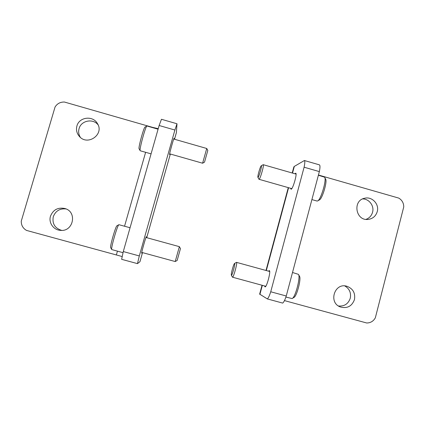 <?xml version="1.0" encoding="UTF-8"?>
<svg xmlns="http://www.w3.org/2000/svg" width="425" height="425" viewBox="0 0 425 425"><rect width="100%" height="100%" fill="white"/><g stroke="black" fill="none" stroke-linecap="round" stroke-linejoin="round"><path stroke-width="0.64" d="M141.992 252.471L141.658 253.183C141.132 253.571 146.046 236.21 146.306 236.762L146.221 237.543M169.878 153.893L169.532 154.519C169.41 153.579 173.905 137.509 174.064 138.322L173.974 139.097M176.38 132.674L176.997 123.765L174.893 130.034L139.315 255.935L123.287 251.563L121.64 259.324L137.477 263.627L139.315 255.935M137.477 263.627L139.942 261.731L142.513 252.615L139.915 261.757M176.997 123.765L161.458 119.282L159.136 125.502L123.287 251.563M65.987 208.925C59.755 208.362 55.516 210.965 53.274 216.734C52.068 223.688 54.867 228.241 61.678 230.393M98.063 124.801C92.932 118.187 81.079 120.546 79.077 128.621C78.237 131.697 78.668 134.608 80.352 137.344M50.485 216.192C53.12 209.759 57.885 207.193 64.775 208.494C77.536 211.634 73.477 232.002 60.382 230.355C53.502 229.983 48.386 222.663 50.485 216.192M76.925 125.981C79.124 117.013 92.804 115.302 97.325 123.393C104.757 134.236 87.476 146.529 79.209 136.212C76.707 133.163 75.942 129.758 76.925 125.981M158.238 128.669L152.718 127.404L64.409 102.032C60.307 101.947 57.189 103.61 55.053 107.015L21.266 221.149C21.197 225.234 22.945 228.326 26.509 230.414L122.071 256.519M174.893 130.034L159.136 125.502M118.867 224.719L116.981 225.776C115.759 225.749 109.618 247.116 110.691 247.669L111.733 249.528M130.061 227.736L118.904 224.697C117.566 224.628 110.564 249.002 111.759 249.581L122.995 252.668M145.972 237.474L179.366 246.654L175.222 261.545L141.743 252.402M179.366 246.654L180.46 248.593L177.167 260.435L175.222 261.545M146.843 126.06L145.058 127.064C143.947 126.719 138.125 147.942 139.092 148.803L139.097 148.819M158.089 129.195L146.944 126.002C145.732 125.572 139.087 149.781 140.165 150.7L140.261 150.779M173.729 139.028L206.741 148.49L202.603 163.216L169.633 153.823M206.747 148.5L207.82 150.429L204.526 162.137L202.603 163.216M294.934 173.777L295.672 173.198C297.585 173.007 292.666 189.911 291.024 189.199L290.652 188.307M268.552 271.177L269.317 270.592C271.171 270.683 266.618 287.831 264.993 286.864L264.632 285.967M259.648 294.111L267.325 298.918C268.292 298.207 269.429 295.827 270.736 291.773L304.098 167.211L319.35 171.599C320.142 167.689 320.179 165.447 319.457 164.863L304.406 160.523C305.028 161.075 304.927 163.306 304.098 167.211M304.406 160.523L294.318 166.403L293.813 167.057M267.325 298.918L282.657 303.083C283.725 302.403 284.925 300.045 286.253 296.007L319.35 171.599M365.983 219.374C369.352 218.121 371.546 215.741 372.566 212.229C374.404 205.913 369.15 198.842 362.674 198.921M338.491 305.989C344.356 306.483 348.277 303.896 350.264 298.233C351.273 292.798 349.435 288.692 344.755 285.913M377.251 211.602C375.849 216.102 372.853 218.7 368.268 219.401C355.592 221.223 352.224 200.281 364.836 198.204C372.151 196.377 379.445 204.255 377.251 211.602M354.471 299.604C351.895 306.297 347.193 308.752 340.377 306.967C328.132 302.717 334.507 282.391 346.837 286.248C352.957 288.559 355.502 293.011 354.471 299.604M284.458 300.608L366.69 322.984C370.536 322.952 373.421 321.226 375.339 317.804L403.75 206.911C403.713 203.033 402.055 200.101 398.777 198.103L318.442 175.02M270.736 291.773L286.253 296.007M317.719 200.892L319.414 199.915C322.32 198.905 327.611 180.923 325.55 179.026L324.806 177.592M316.986 201.03L317.624 200.945C320.896 199.83 326.931 179.308 324.599 177.188L318.383 175.249M258.91 179.169L259.027 179.297C260.031 179.796 264.462 164.369 263.224 164.688L261.248 165.771C260.615 166.472 259.792 168.619 258.767 172.221C257.996 175.127 257.715 176.837 257.917 177.347C258.57 178.447 262.48 164.831 261.237 165.777M292.379 298.387L293.882 297.473C296.74 296.671 301.516 278.375 299.444 276.186L298.573 274.592M285.897 297.07L292.108 298.552C295.322 297.675 300.772 276.792 298.44 274.353L292.506 272.494M232.417 277.105L232.502 277.196C233.468 277.929 237.697 262.267 236.512 262.363L236.38 262.4M232.379 269.067C231.498 272.43 231.157 274.481 231.354 275.219C231.986 276.537 235.721 262.703 234.531 263.473C234.01 263.957 233.298 265.822 232.379 269.067M176.412 132.504L174.505 139.251M146.731 237.681L170.351 154.025L146.715 237.676M145.621 152.304L124.552 226.217M117.443 251.154L116.386 254.873M259.903 294.403L262.337 285.345M266.316 270.56L288.586 187.717M292.522 173.087L294.318 166.403M176.391 132.627L174.521 139.257M139.092 148.803L140.165 150.7M140.223 150.769L151.077 153.855M259.632 294.164L262.028 285.26M266.002 270.475L288.277 187.632M292.214 172.996L293.866 166.86M317.087 201.057L311.908 199.585M296.044 174.096L263.266 164.698M291.763 188.62L259.027 179.297M257.917 177.347L258.958 179.254M269.689 271.485L236.512 262.363M265.768 286.28L232.502 277.196M231.354 275.219L232.433 277.132M234.531 263.473L236.422 262.374"/></g></svg>
